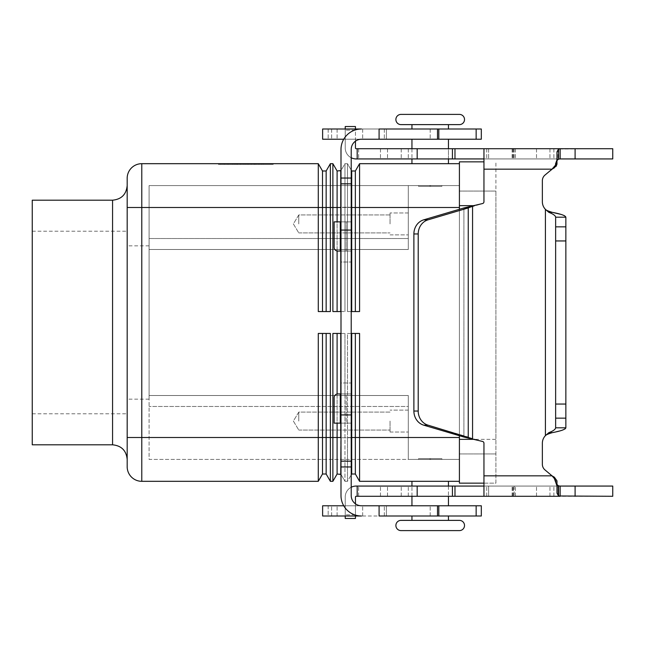 <?xml version="1.0" encoding="UTF-8"?>
<svg xmlns="http://www.w3.org/2000/svg" width="645" height="645" viewBox="0 0 645 645"><rect width="100%" height="100%" fill="white"/><g stroke="black" fill="none" stroke-linecap="round" stroke-linejoin="round"><path stroke-width="0.48" stroke-dasharray="3.23 2.42" d="M343.737 505.777L361.442 505.777A10.223 10.223 0 0 1 351.219 495.553A10.223 10.223 0 0 0 355.451 503.834L355.451 497.013A0.734 0.734 0 0 1 356.177 496.287L357.185 496.287L357.185 486.064L560.15 486.064L483.952 486.064L514.178 486.064L483.952 486.064L483.952 496.287L612.75 496.287L612.75 486.064L356.177 486.064A10.949 10.949 0 0 0 345.228 497.013A10.949 10.949 0 0 1 351.219 487.249M560.15 158.936L612.75 158.936L612.75 148.713L558.586 149.019L558.586 159.089L560.15 158.936L560.15 148.713L612.75 148.713L612.75 158.936L356.177 158.936A10.949 10.949 0 0 1 345.228 147.987A10.949 10.949 0 0 0 356.177 158.936L560.15 158.936L483.952 158.936L483.952 169.159L483.952 148.713L514.178 148.713L357.185 148.713L612.75 148.713L612.75 158.936L357.185 158.936L357.185 148.713L357.185 158.936L357.185 148.713L356.177 148.713A0.734 0.734 0 0 1 355.451 147.987L355.451 129M351.219 157.751A10.949 10.949 0 0 1 345.228 147.987L345.228 126.533L345.228 147.987A10.949 10.949 0 0 0 356.177 158.936M379.091 505.777L379.091 516L379.091 505.777L437.503 505.777L437.503 516L437.503 505.777L481.315 505.777L322.621 505.777L386.395 505.777L386.395 516L386.395 505.777L379.091 505.777L379.091 516L481.315 516L430.199 516L448.46 516L448.46 520.378L411.945 520.378L448.46 520.378L411.945 520.378L411.945 516L448.46 516L361.442 516A20.447 20.447 0 0 1 340.995 495.553L340.995 437.745L340.995 495.553A20.447 20.447 0 0 0 361.442 516A20.447 20.447 0 0 1 340.995 495.553L340.995 230.063L351.219 230.063L351.219 149.447A10.223 10.223 0 0 1 355.451 141.166L355.451 147.987A0.734 0.734 0 0 0 356.177 148.713L488.62 148.713L488.62 158.936L488.62 148.713L557.99 148.713L557.99 158.936L557.99 148.713M558.586 149.019L556.974 151.865L556.974 164.144L556.974 159.13L554.361 166.458L552.039 169.159L544.977 175.085A7.305 7.305 0 0 0 542.364 180.681L542.364 201.772A10.949 10.949 0 0 0 545.412 209.351A10.949 10.949 0 0 1 542.364 201.772L542.364 180.681A7.305 7.305 0 0 1 544.977 175.085L556.079 166.386M544.977 175.085L552.039 169.159L483.952 169.159L483.952 201.772A1.822 1.822 0 0 1 482.597 203.538A1.822 1.822 0 0 0 483.952 201.772L483.952 169.159L483.952 201.772A1.822 1.822 0 0 1 482.597 203.538L463.916 207.948L468.238 207.948L482.597 203.538L472.559 206.231L472.559 438.769L468.238 437.052L463.916 437.052L482.597 441.462L472.559 438.769L472.559 206.231L472.559 438.769L482.597 441.462A1.822 1.822 0 0 1 483.952 443.228A1.822 1.822 0 0 0 482.597 441.462A1.822 1.822 0 0 1 483.952 443.228L483.952 486.064L483.952 475.841L552.039 475.841L544.977 469.915L552.039 475.841L554.361 478.542C555.668 479.719 556.53 482.162 556.974 485.87L556.974 493.135L558.586 495.981L560.15 496.287L560.15 486.064L357.185 486.064L357.185 496.287L560.15 496.287M345.228 129L345.228 147.987L345.228 126.533L355.451 126.533L355.451 147.987M542.364 443.228L542.364 464.319L542.364 443.228A10.949 10.949 0 0 1 545.412 435.649L545.412 209.351L548.863 212.358C553.144 213.963 555.393 215.575 555.635 217.188L555.635 427.812C555.401 429.417 553.144 431.029 548.863 432.642L545.412 435.649A10.949 10.949 0 0 0 542.364 443.228L542.364 464.319A7.305 7.305 0 0 0 544.977 469.915L552.039 475.841L483.952 475.841L483.952 496.287L514.178 496.287L357.185 496.287L357.185 486.064L356.177 486.064A10.949 10.949 0 0 0 345.228 497.013L345.228 514.815L345.228 497.013A10.949 10.949 0 0 1 356.177 486.064M555.635 217.188L555.635 240.948L565.859 240.948L565.859 427.812L555.635 427.812L555.635 217.188L565.859 217.188L565.859 427.812L565.859 217.188L564.601 215.801M556.974 480.856L556.974 485.87M345.228 516L345.228 518.467L355.451 518.467L355.451 497.013A0.734 0.734 0 0 1 356.177 496.287L488.62 496.287L488.62 486.064L488.62 496.287L557.99 496.287L557.99 486.064L557.99 496.287M355.451 497.013L355.451 516M563.569 215.309L560.763 214.342M556.974 160.5L557.143 159.863M556.974 151.865L556.974 164.144M483.952 169.159L552.039 169.159L483.952 169.159L483.952 158.936M560.15 148.713L483.952 148.713M356.177 148.713L357.185 148.713L357.185 158.936L357.185 148.713M542.364 201.772L542.364 180.681M565.859 240.948L565.859 217.188M423.7 219.84A14.601 13.239 -90 0 0 413.888 233.95L413.888 411.05A14.601 13.239 90 0 0 423.7 425.16L463.916 437.052L463.916 207.948L423.7 219.84L428.014 219.84L468.238 207.948L468.238 437.052L428.014 425.16L423.7 425.16M428.014 425.16A14.601 13.239 -90 0 1 418.21 411.05L418.21 233.95A14.601 13.239 90 0 1 428.014 219.84M555.635 427.812L555.635 240.948M552.749 432.553L556.369 431.771M559.247 431.07L561.36 430.473M563.037 429.901L565.109 428.877M544.977 469.915A7.305 7.305 0 0 1 542.364 464.319M357.185 496.287L357.185 486.064L357.185 496.287L357.185 486.064L357.185 496.287L356.177 496.287M560.15 486.064L557.385 485.411M554.361 478.542L554.361 477.195L552.039 475.841L483.952 475.841M556.974 484.492L556.974 493.135L557.256 485.282M612.75 496.287L612.75 486.064L612.75 496.287M483.952 496.287L483.952 486.064M345.228 518.467L345.228 514.815L345.228 518.467L355.451 518.467L345.228 518.467M345.228 497.013L345.228 514.815L345.228 497.013M400.997 520.378L459.409 520.378A5.112 5.112 0 0 1 464.521 525.49A5.112 5.112 0 0 1 459.409 530.601L400.997 530.601A5.112 5.112 0 0 1 395.885 525.49M411.945 124.622L448.46 124.622L411.945 124.622L448.46 124.622L411.945 124.622L411.945 129L448.46 129L448.46 124.622L411.945 124.622L448.46 124.622M400.997 124.622L459.409 124.622A5.112 5.112 0 0 0 464.521 119.51A5.112 5.112 0 0 0 459.409 114.399L400.997 114.399A5.112 5.112 0 0 0 395.885 119.51M349.88 129L362.659 129L349.88 129M349.88 139.223L362.659 139.223L349.88 139.223M349.88 516L362.659 516L349.88 516M349.88 505.777L362.659 505.777L349.88 505.777M340.995 333.449L344.97 333.449L344.97 393.934L346.188 393.934L346.188 423.144L344.97 423.144L344.97 481.315L344.97 333.449L332.885 333.449L332.885 481.315L330.369 481.315L330.369 333.449L318.283 333.449L318.283 481.315L141.779 481.315A14.601 14.601 0 0 1 127.178 466.714L127.178 178.286A14.601 14.601 0 0 1 131.451 167.958A14.601 14.601 0 0 0 127.178 178.286M127.178 322.5L127.178 185.591L127.178 322.5M32.25 444.808L32.25 200.192M149.084 322.5L149.084 399.166L149.084 322.5M390.04 421.072L390.04 432.029L390.04 421.072M298.772 421.072L298.772 412.091L298.772 421.072M408.301 421.072L408.301 432.029L408.301 421.072M390.04 223.928L390.04 212.971L390.04 223.928M298.772 223.928L298.772 214.946L298.772 223.928M408.301 223.928L408.301 212.971L408.301 223.928M441.89 458.684L441.89 459.409L418.516 459.409L418.516 458.684L441.89 458.684L418.516 458.684L441.89 458.684L441.89 459.409L418.516 459.409L418.516 458.684L441.89 458.684M429.473 458.684L430.933 458.684L430.199 459.409L429.473 458.684L430.933 458.684L430.199 459.409L429.473 458.684L430.933 458.684L429.473 458.684M448.46 486.064L448.46 496.287L448.46 486.064M411.945 481.315L448.46 481.315L411.945 481.315M411.945 496.287L411.945 486.064L411.945 496.287M441.89 186.316L441.89 185.591L418.516 185.591L418.516 186.316L441.89 186.316L441.89 185.591L418.516 185.591L418.516 186.316L441.89 186.316M430.199 185.591L429.473 186.316L430.933 186.316L430.199 185.591L429.473 186.316L430.933 186.316L429.473 186.316L430.933 186.316L430.199 185.591M448.46 158.936L448.46 148.713M411.945 163.685L448.46 163.685L448.46 139.223L411.945 139.223L411.945 163.685L448.46 163.685M411.945 148.713L411.945 158.936M411.945 520.378L448.46 520.378L411.945 520.378M411.945 139.223L448.46 139.223M448.46 129L411.945 129M257.194 164.41L224.218 164.41L257.194 164.41L257.194 163.685L259.016 163.685L247.656 163.685L247.656 164.41L247.656 163.685L232.643 163.685L257.194 163.685L224.218 163.685L259.016 163.685L257.194 163.685L257.194 164.41L257.194 163.685M237.626 163.685L237.626 164.41M244.004 163.685L244.004 164.41L244.004 163.685M254.033 163.685L254.033 164.41M238.602 163.685L261.402 163.685L230.257 163.685L255.912 163.685L236.78 163.685L238.602 163.685L238.602 164.41L236.78 164.41L255.912 164.41L228.427 164.41L263.233 164.41L236.78 164.41L238.602 164.41L238.602 163.685M253.058 163.685L254.888 163.685L253.058 163.685L253.058 164.41L253.058 163.685M220.566 163.685L245.834 163.685L245.834 164.41L220.566 164.41L271.094 164.41L218.462 164.41L273.206 164.41L245.834 164.41L245.834 163.685L220.566 163.685L220.566 164.41M271.094 163.685L245.834 163.685L271.094 163.685L271.094 164.41M245.834 163.685L245.834 164.41L245.834 163.685L218.462 163.685L245.834 163.685M218.462 163.685L218.462 164.41M273.206 163.685L273.206 164.41M235.522 163.685L235.522 164.41M255.912 163.685L255.912 164.41L255.912 163.685L248.575 163.685L255.912 163.685M248.575 163.685L248.575 164.41M230.257 163.685L228.427 163.685L230.257 163.685L230.257 164.41L230.257 163.685M262.499 163.685L254.678 163.685L262.499 163.685L262.499 164.41L262.499 163.685M254.678 163.685L254.678 164.41M318.283 163.685L318.283 311.551L330.369 311.551L330.369 163.685L326.152 170.99L322.5 170.99L318.283 163.685L141.779 163.685A14.601 14.601 0 0 0 131.451 167.958M322.5 170.99L322.5 311.551L326.152 311.551L322.5 311.551M330.369 311.551L326.152 311.551L330.369 311.551M326.152 170.99L326.152 311.551M351.219 170.143L347.494 163.685L347.494 207.497L347.494 163.685L344.97 163.685L344.97 311.551L344.97 163.685L340.753 170.99L340.753 311.551L344.97 311.551L332.885 311.551L340.753 311.551M351.219 311.551L347.494 311.551L351.71 311.551L347.494 311.551L347.494 207.497L347.494 311.551L359.571 311.551L359.571 163.685L355.355 170.99L351.71 170.99L347.494 163.685L344.97 163.685L340.995 170.562M340.995 230.063L340.995 149.447A20.447 20.447 0 0 1 361.442 129L386.395 129L361.442 129A20.447 20.447 0 0 0 340.995 149.447L340.995 221.856L334.15 221.856L334.15 247.414A3.652 3.652 0 0 0 337.803 251.066L344.986 251.066L337.803 251.066A3.652 3.652 0 0 1 334.15 247.414L334.15 221.856L344.986 221.856L334.15 221.856L334.15 247.414A3.652 3.652 0 0 0 337.803 251.066L351.219 251.066L344.97 251.066L346.188 251.066L346.188 221.856L346.188 251.066L351.219 251.066L351.219 221.856L346.188 221.856L351.219 221.856L351.219 382.985L351.219 251.066L340.995 251.066L340.995 382.985L351.219 382.985L351.219 393.934L337.803 393.934L344.986 393.934L344.986 423.144L334.15 423.144L334.15 397.586A3.652 3.652 0 0 1 337.803 393.934L351.219 393.934L351.219 423.144L351.219 382.985L340.995 382.985L340.995 393.934L351.219 393.934L346.188 393.934L346.188 423.144L351.219 423.144L334.15 423.144L334.15 397.586L334.15 423.144L351.219 423.144L351.219 437.745L351.219 423.144L340.995 423.144L340.995 393.934L340.995 437.745L351.219 437.745L351.219 495.553L351.219 437.745L340.995 437.745L340.995 423.144M340.753 251.066L340.753 221.856M340.753 170.99L337.101 170.99L337.101 311.551M337.101 170.99L332.885 163.685L332.885 311.551L340.995 311.551M337.101 250.994L337.101 221.856M344.97 221.856L346.188 221.856L344.97 221.856M340.995 221.856L351.219 221.856L340.995 221.856L340.995 251.066L340.995 207.255L351.219 207.255L351.219 221.856L351.219 149.447A10.223 10.223 0 0 1 361.442 139.223L379.091 139.223L361.442 139.223A10.223 10.223 0 0 0 351.219 149.447L351.219 207.255L340.995 207.255L340.995 149.447A20.447 20.447 0 0 1 361.442 129L437.503 129L437.503 139.223L481.315 139.223L322.621 139.223L437.503 139.223L437.503 129L322.621 129L386.395 129L386.395 139.223L361.442 139.223M459.409 163.685L459.409 437.503L459.409 163.685L359.571 163.685M459.409 481.315L459.409 437.503L459.409 481.315L359.571 481.315L359.571 333.449L347.494 333.449L347.494 481.315L344.97 481.315L340.753 474.01L340.753 333.449L332.885 333.449L340.753 333.449M332.885 163.685L330.369 163.685M351.71 170.99L351.71 311.551L355.355 311.551L351.71 311.551M359.571 311.551L355.355 311.551L359.571 311.551M355.355 170.99L355.355 311.551M318.283 333.449L330.369 333.449L318.283 333.449M330.369 481.315L326.152 474.01L326.152 333.449M326.152 474.01L322.5 474.01L322.5 333.449M340.753 474.01L337.101 474.01L337.101 333.449M337.101 394.006L337.101 423.144M351.219 437.503L347.494 437.503L347.494 481.315L351.219 474.857L347.494 481.315L344.97 481.315L340.995 474.438M340.753 393.934L340.753 423.144M334.15 397.586A3.652 3.652 0 0 1 337.803 393.934M359.571 481.315L355.355 474.01L351.71 474.01L351.71 437.503L347.494 437.503L347.494 333.449L351.219 333.449M347.494 333.449L359.571 333.449L347.494 333.449M355.355 474.01L355.355 333.449M459.409 437.503L408.301 437.503L408.301 459.409L408.301 395.522L408.301 459.409L149.084 459.409L149.084 395.522L408.301 395.522L408.301 437.503L459.409 437.503L459.409 207.497L459.409 459.409L459.409 437.503L351.71 437.503L351.71 333.449M418.516 185.591L441.89 185.591L418.516 185.591M448.46 516L411.945 516M418.516 459.409L441.89 459.409L418.516 459.409M400.997 530.601L459.409 530.601M149.084 185.591L408.301 185.591L408.301 249.478L149.084 249.478L149.084 185.591L149.084 249.478L408.301 249.478L408.301 185.591L149.084 185.591M408.301 249.478L149.084 249.478L149.084 459.409L408.301 459.409L408.301 406.471L149.084 406.471L408.301 406.471L408.301 395.522L149.084 395.522L149.084 249.478L408.301 249.478L408.301 185.591L408.301 238.529L149.084 238.529L408.301 238.529L408.301 249.478M408.301 395.522L149.084 395.522L408.301 395.522M459.409 185.591L408.301 185.591L459.409 185.591L459.409 207.497L459.409 185.591M459.409 459.409L408.301 459.409L459.409 459.409M32.25 322.5L32.25 413.776L32.25 322.5M483.952 483.145L495.916 483.145L495.916 191.065L495.916 483.145L459.409 483.145L459.409 161.855L483.952 161.855M459.409 209.286L459.409 435.714M459.409 439.334L459.409 191.065L459.409 453.935L459.409 439.334L495.916 439.334L495.916 161.855L495.916 439.334L474.647 439.334M495.916 191.065L459.409 191.065L495.916 191.065M495.916 453.935L459.409 453.935L495.916 453.935M343.737 139.223L386.395 139.223L386.395 129L379.091 129L379.091 139.223M361.442 505.777A10.223 10.223 0 0 1 351.219 495.553L351.219 230.063M328.16 505.777L322.621 505.777L322.621 516L328.16 516L328.16 505.777L481.315 505.777L481.315 516L328.16 516L328.16 505.777M386.395 516L386.395 505.777L386.395 516M437.503 516L437.503 505.777M340.995 393.934L340.995 262.015L351.219 262.015L340.995 262.015L340.995 251.066M322.621 129L481.315 129L481.315 139.223L322.621 139.223M386.395 129L386.395 139.223L386.395 129M437.503 129L437.503 139.223M553.878 148.713L553.878 158.936L553.878 148.713M536.511 148.713L536.511 158.936L536.511 148.713M515.436 148.713L515.436 158.936L515.436 148.713M512.098 148.713L512.098 158.936L512.098 148.713M408.301 148.713L408.301 158.936L408.301 148.713M401.246 148.713L401.246 158.936L401.246 148.713M387.516 148.713L387.516 158.936L387.516 148.713M380.461 148.713L380.461 158.936L380.461 148.713M358.644 148.713L358.644 158.936L358.644 148.713M513.388 148.713L513.388 158.936L513.388 148.713M512.791 148.713L512.791 158.936L512.791 148.713M486.725 148.713L486.725 158.936L486.725 148.713M355.451 130.185L345.228 130.185L355.451 130.185M463.916 207.948L463.916 437.052M545.412 209.351L545.412 435.649L545.412 209.351M553.878 496.287L553.878 486.064L553.878 496.287M536.511 496.287L536.511 486.064L536.511 496.287M515.436 496.287L515.436 486.064L515.436 496.287M512.098 496.287L512.098 486.064L512.098 496.287M408.301 496.287L408.301 486.064L408.301 496.287M401.246 496.287L401.246 486.064L401.246 496.287M387.516 496.287L387.516 486.064L387.516 496.287M380.461 496.287L380.461 486.064L380.461 496.287M358.644 496.287L358.644 486.064L358.644 496.287M513.388 496.287L513.388 486.064L513.388 496.287M512.791 496.287L512.791 486.064L512.791 496.287M486.725 496.287L486.725 486.064L486.725 496.287M355.451 514.815L345.228 514.815L355.451 514.815M548.863 212.358L552.322 212.358M554.361 167.805L554.361 166.458M575.098 148.713L575.098 158.936M417.17 148.713L417.17 158.936M452.427 148.713L452.427 158.936M454.975 148.713L454.975 158.936M555.635 226.847L565.859 226.847M418.21 233.95L413.888 233.95M555.635 404.052L565.859 404.052M548.863 432.642L552.322 432.642M555.635 418.154L565.859 418.154M558.586 485.911L558.586 495.981M417.17 496.287L417.17 486.064M452.427 496.287L452.427 486.064M454.975 496.287L454.975 486.064M575.098 496.287L575.098 486.064M418.21 411.05L413.888 411.05M131.451 477.042A14.601 14.601 0 0 1 127.178 466.714M340.995 437.503L127.178 437.503M351.219 207.497L127.178 207.497M112.569 444.808L112.569 200.192M234.466 163.685L234.466 164.41L234.466 163.685M232.885 163.685L232.885 164.41L232.885 163.685M237.094 163.685L237.094 164.41M240.254 163.685L240.254 164.41M251.405 163.685L251.405 164.41M254.565 163.685L254.565 164.41M258.774 163.685L258.774 164.41M224.46 163.685L224.46 164.41M227.629 163.685L227.629 164.41M261.402 163.685L261.402 164.41L261.402 163.685M459.409 207.497L340.995 207.497M141.779 163.685L141.779 481.315M459.409 205.666L474.647 205.666M331.627 516L331.627 505.777L331.627 516M384.331 516L384.331 505.777L384.331 516M430.199 516L430.199 505.777L430.199 516M328.16 129L328.16 139.223L328.16 129M331.627 129L331.627 139.223L331.627 129M384.331 129L384.331 139.223L384.331 129M430.199 129L430.199 139.223L430.199 129M340.27 393.934L340.27 423.144M438.81 516L438.81 505.777M476.147 516L476.147 505.777M340.995 466.956L351.219 466.956M340.995 461.175L351.219 461.175M340.995 414.937L351.219 414.937M340.27 221.856L340.27 251.066M438.81 129L438.81 139.223M476.147 129L476.147 139.223M340.995 178.044L351.219 178.044M340.995 183.825L351.219 183.825M549.951 148.713L549.951 158.936L549.951 148.713M514.178 148.713L514.178 158.936L514.178 148.713M549.951 496.287L549.951 486.064L549.951 496.287M514.178 486.064L514.178 496.287L514.178 486.064M362.659 129L362.659 139.223L362.659 129M337.101 516L337.101 505.777L337.101 516M337.101 129L337.101 139.223L337.101 129M362.659 516L362.659 505.777L362.659 516M32.25 231.224L127.178 231.224M149.084 399.166L127.178 399.166M390.04 412.091L298.772 412.091L293.37 421.072L298.772 430.054L293.37 421.072L298.772 412.091L390.04 412.091M408.301 410.123L390.04 410.123L408.301 410.123M390.04 214.946L298.772 214.946L293.37 223.928L298.772 232.91L293.37 223.928L298.772 214.946L390.04 214.946M408.301 212.971L390.04 212.971L408.301 212.971M232.643 163.685L232.643 164.41M240.504 163.685L240.504 164.41M251.155 163.685L251.155 164.41M259.016 163.685L259.016 164.41L259.016 163.685M236.78 163.685L236.78 164.41L236.78 163.685M254.888 163.685L254.888 164.41M224.218 163.685L224.218 164.41M228.427 163.685L228.427 164.41M263.233 163.685L263.233 164.41L263.233 163.685M390.04 234.877L408.301 234.877L390.04 234.877M298.772 232.91L390.04 232.91L298.772 232.91M390.04 432.029L408.301 432.029L390.04 432.029M298.772 430.054L390.04 430.054L298.772 430.054M149.084 245.834L127.178 245.834M32.25 413.776L127.178 413.776"/><path stroke-width="0.97" d="M557.99 148.713L560.15 148.713L560.15 158.936L612.75 158.936L612.75 148.713L356.177 148.713A0.734 0.734 0 0 1 355.451 147.987L355.451 141.166A10.223 10.223 0 0 1 361.442 139.223A10.223 10.223 0 0 0 351.219 149.447L351.219 495.553A10.223 10.223 0 0 0 361.442 505.777L481.315 505.777L481.315 516L476.147 516L476.147 505.777M560.15 486.064L612.75 486.064L612.75 496.287L558.586 495.981L556.974 493.135L556.974 484.492L558.586 485.911L560.15 486.064L560.15 496.287L483.952 496.287L483.952 443.228A1.822 1.822 0 0 0 482.597 441.462L463.916 437.052L468.238 437.052L468.238 207.948L428.014 219.84A14.601 13.239 -90 0 0 418.21 233.95L418.21 411.05A14.601 13.239 90 0 0 428.014 425.16L472.559 438.769L472.559 206.231L468.238 207.948L463.916 207.948L482.597 203.538A1.822 1.822 0 0 0 483.952 201.772L483.952 148.713M356.177 158.936L357.185 158.936L356.177 158.936A10.949 10.949 0 0 1 351.219 157.751M357.185 148.713L357.185 158.936L483.952 158.936M565.859 217.188L555.635 217.188C555.401 215.583 553.144 213.971 548.863 212.358L545.412 209.351C545.952 210.141 548.258 211.149 552.322 212.358C560.868 213.963 565.375 215.575 565.859 217.188L565.859 427.812C565.391 429.417 560.884 431.029 552.322 432.642C548.258 433.851 545.952 434.859 545.412 435.649L548.863 432.642C553.144 431.037 555.393 429.425 555.635 427.812L555.635 240.948L565.859 240.948M542.364 201.772A10.949 10.949 0 0 0 545.412 209.351A10.949 10.949 0 0 1 542.364 201.772L542.364 180.681A7.305 7.305 0 0 1 544.977 175.085A7.305 7.305 0 0 0 542.364 180.681M560.15 158.936L558.586 159.089L556.974 160.5M558.586 149.019L558.586 159.089L556.974 160.508L556.974 151.865L556.974 164.144L556.974 159.13L556.974 164.144L554.361 167.805L552.039 169.159L554.361 166.458C555.668 165.281 556.53 162.838 556.974 159.13L556.974 151.865L558.586 149.019L560.15 148.713M483.952 169.159L552.039 169.159L544.977 175.085M555.635 217.188L555.635 240.948M355.451 129L355.451 126.533L345.228 126.533L345.228 129M355.451 126.533L345.228 126.533L355.451 126.533M463.916 207.948L423.7 219.84A14.601 13.239 90 0 0 413.888 233.95L413.888 411.05A14.601 13.239 -90 0 0 423.7 425.16L463.916 437.052M556.974 493.135L556.974 484.492L556.974 493.135L556.974 485.87L554.361 478.542L552.039 475.841L544.977 469.915A7.305 7.305 0 0 1 542.364 464.319L542.364 443.228A10.949 10.949 0 0 1 545.412 435.649C545.952 434.859 548.258 433.851 552.322 432.642L552.749 432.553M555.635 427.812L565.859 427.812L565.109 428.877M483.952 475.841L552.039 475.841L554.361 477.195L556.974 480.856L556.974 485.87L556.974 480.856L554.361 477.195L554.361 478.542M557.99 496.287L560.15 496.287M483.952 496.287L356.177 496.287A0.734 0.734 0 0 0 355.451 497.013L355.451 503.834A10.223 10.223 0 0 0 361.442 505.777M351.219 487.249A10.949 10.949 0 0 1 356.177 486.064L483.952 486.064M357.185 496.287L357.185 486.064L356.177 486.064M355.451 516L355.451 518.467L345.228 518.467L345.228 516M355.451 147.987A0.734 0.734 0 0 0 356.177 148.713M564.601 215.801L563.569 215.309M560.763 214.342L552.322 212.358C548.258 211.149 545.952 210.141 545.412 209.351L545.412 435.649A10.949 10.949 0 0 0 542.364 443.228M556.079 166.386L556.974 164.177M556.369 431.771L559.247 431.07M561.36 430.473L563.037 429.901M542.364 464.319A7.305 7.305 0 0 0 544.977 469.915M356.177 496.287A0.734 0.734 0 0 0 355.451 497.013M400.997 530.601L459.409 530.601L400.997 530.601A5.112 5.112 0 0 1 395.885 525.49A5.112 5.112 0 0 1 400.997 520.378L411.945 520.378L411.945 516M448.46 516L448.46 520.378L459.409 520.378A5.112 5.112 0 0 1 464.521 525.49A5.112 5.112 0 0 1 459.409 530.601M400.997 124.622L459.409 124.622A5.112 5.112 0 0 0 464.521 119.51A5.112 5.112 0 0 0 459.409 114.399L400.997 114.399A5.112 5.112 0 0 0 395.885 119.51A5.112 5.112 0 0 0 400.997 124.622L411.945 124.622L400.997 124.622A5.112 5.112 0 0 1 395.885 119.51M459.409 520.378L400.997 520.378L459.409 520.378M127.178 178.286A14.601 14.601 0 0 1 131.451 167.958A14.601 14.601 0 0 0 127.178 178.286L127.178 466.714A14.601 14.601 0 0 0 141.779 481.315L141.779 163.685L318.283 163.685L322.5 170.99L322.5 207.497L318.283 207.497L318.283 163.685M112.569 444.808L112.569 200.192L32.25 200.192L32.25 444.808L112.569 444.808C121.429 445.687 126.299 450.557 127.178 459.409M448.46 481.315L448.46 486.064L448.46 481.315M448.46 496.287L448.46 505.777L448.46 496.287M411.945 505.777L411.945 496.287L411.945 505.777M411.945 486.064L411.945 481.315L411.945 486.064M448.46 163.685L448.46 158.936M448.46 148.713L448.46 139.223M411.945 139.223L411.945 148.713M411.945 158.936L411.945 163.685M448.46 129L448.46 124.622M411.945 124.622L411.945 129M395.885 525.49A5.112 5.112 0 0 1 400.997 520.378M459.409 114.399L400.997 114.399L459.409 114.399M322.5 311.551L322.5 207.497L326.152 207.497L326.152 170.99L322.5 170.99M340.995 170.562L337.101 170.99L332.885 163.685L330.369 163.685L330.369 311.551L318.283 311.551L318.283 207.497L127.178 207.497M330.369 163.685L326.152 170.99M326.152 311.551L326.152 207.497L332.885 207.497L332.885 163.685M340.753 221.856L340.753 170.99M340.753 311.551L340.753 251.066M337.101 221.856L337.101 170.99M337.101 311.551L337.101 250.994M340.995 311.551L332.885 311.551L332.885 207.497L340.995 207.497M340.995 221.856L334.15 221.856L334.15 247.414A3.652 3.652 0 0 0 337.803 251.066L340.995 251.066M351.71 311.551L351.71 170.99L351.219 170.143M459.409 163.685L359.571 163.685L355.355 170.99L351.71 170.99M355.355 311.551L355.355 170.99M359.571 163.685L359.571 311.551L351.219 311.551M322.5 333.449L322.5 437.503L318.283 437.503L318.283 333.449L330.369 333.449L330.369 481.315L326.152 474.01L322.5 474.01L318.283 481.315L318.283 437.503L127.178 437.503M326.152 333.449L326.152 474.01M337.101 423.144L337.101 474.01L332.885 481.315L332.885 437.503L322.5 437.503L322.5 474.01L318.283 481.315L141.779 481.315M340.995 474.438L337.101 474.01L332.885 481.315L330.369 481.315M340.753 423.144L340.753 437.503L332.885 437.503L332.885 333.449L340.995 333.449M337.101 333.449L337.101 394.006M340.995 437.503L340.753 474.01M337.803 393.934A3.652 3.652 0 0 0 334.15 397.586A3.652 3.652 0 0 1 337.803 393.934L340.995 393.934M340.753 333.449L340.753 393.934M351.219 333.449L359.571 333.449L359.571 481.315L355.355 474.01L351.71 474.01L351.219 474.857L351.71 474.01L351.71 437.503L351.219 437.503M351.71 333.449L351.71 437.503L355.355 437.503L355.355 474.01M355.355 333.449L355.355 437.503L459.409 437.503M459.409 481.315L359.571 481.315M131.451 167.958A14.601 14.601 0 0 1 141.779 163.685M459.409 435.714L459.409 483.145L483.952 483.145M483.952 161.855L459.409 161.855L459.409 209.286M334.15 397.586L334.15 423.144L340.995 423.144M343.737 505.777L322.621 505.777L322.621 516L361.442 516A20.447 20.447 0 0 1 340.995 495.553L340.995 466.956L351.219 466.956M379.091 505.777L379.091 516L476.147 516M437.503 516L437.503 505.777M322.621 129L322.621 139.223L322.621 129L361.442 129A20.447 20.447 0 0 0 340.995 149.447L340.995 466.956M322.621 139.223L343.737 139.223M476.147 139.223L481.315 139.223L481.315 129L476.147 129L476.147 139.223L361.442 139.223M379.091 139.223L379.091 129L476.147 129M437.503 129L437.503 139.223M548.863 212.358L552.322 212.358M554.361 167.805L554.361 166.458M417.17 148.713L417.17 158.936M452.427 148.713L452.427 158.936M454.975 148.713L454.975 158.936M575.098 148.713L575.098 158.936M555.635 226.847L565.859 226.847M418.21 233.95L413.888 233.95M428.014 219.84L423.7 219.84M555.635 404.052L565.859 404.052M548.863 432.642L552.322 432.642M555.635 418.154L565.859 418.154M556.974 480.856L556.974 485.87M558.586 485.911L558.586 495.981M575.098 496.287L575.098 486.064M417.17 496.287L417.17 486.064M452.427 496.287L452.427 486.064M454.975 496.287L454.975 486.064M428.014 425.16L423.7 425.16M418.21 411.05L413.888 411.05M127.178 466.714A14.601 14.601 0 0 0 131.451 477.042M459.409 207.497L351.219 207.497M474.647 205.666L459.409 205.666M474.647 439.334L459.409 439.334M340.27 423.144L340.27 393.934M438.81 516L438.81 505.777M340.995 461.175L351.219 461.175M340.995 414.937L351.219 414.937M340.995 230.063L351.219 230.063M340.27 251.066L340.27 221.856M438.81 129L438.81 139.223M340.995 178.044L351.219 178.044M340.995 183.825L351.219 183.825M112.569 200.192C121.429 199.313 126.299 194.443 127.178 185.591"/></g></svg>
